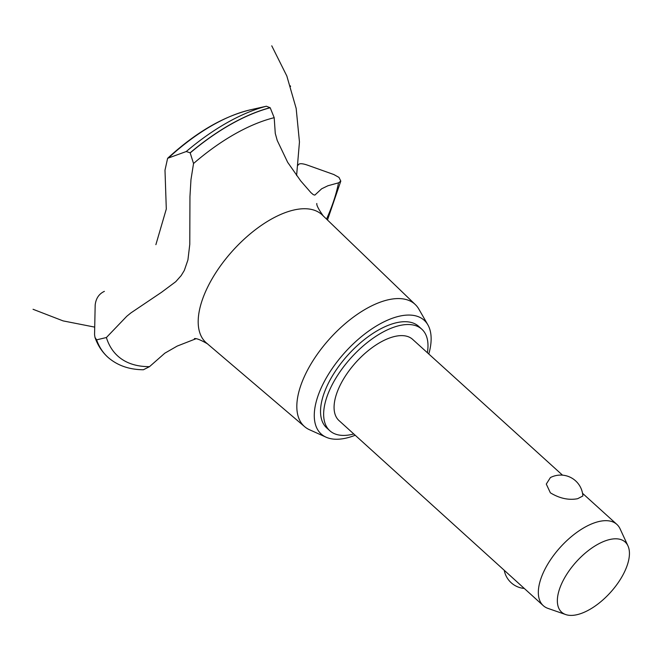 <?xml version="1.0" encoding="UTF-8"?>
<svg xmlns="http://www.w3.org/2000/svg" width="661" height="661" viewBox="0 0 661 661"><rect width="100%" height="100%" fill="white"/><g stroke="black" fill="none" stroke-linecap="round" stroke-linejoin="round"><path stroke-width="0.99" d="M427.386 352.734A68.504 33.215 132.2 0 0 421.817 329.203L418.71 326.385A68.504 33.215 132.2 0 0 400.318 322.023A68.504 33.215 132.2 0 0 337.06 368.706A68.504 33.215 132.2 0 0 326.716 427.923L329.822 430.741A68.504 33.215 132.2 0 0 348.215 435.095A68.504 33.215 132.2 0 0 353.792 433.963M421.817 329.203A68.504 33.215 132.2 0 0 403.425 324.84A68.504 33.215 132.2 0 0 340.175 371.523A68.504 33.215 132.2 0 0 329.822 430.741M565.709 614.556A47.328 22.945 132.2 0 0 574.326 615.184A47.328 22.945 132.2 0 0 615.226 586.745A47.328 22.945 132.2 0 0 627.95 545.854A47.328 22.945 132.2 0 0 612.466 539.021A47.328 22.945 132.2 0 0 566.229 575.136A47.328 22.945 132.2 0 0 565.709 614.556L548.01 608.409A54.805 26.572 -47.8 0 1 543.276 605.65L339.019 420.586A54.805 26.572 -47.8 0 1 347.298 373.209A54.805 26.572 -47.8 0 1 397.905 335.871A54.805 26.572 -47.8 0 1 412.621 339.357L562.503 475.152M543.276 605.65A54.805 26.572 -47.8 0 1 551.555 558.272A54.805 26.572 -47.8 0 1 602.163 520.926A54.805 26.572 -47.8 0 1 616.878 524.413A54.805 26.572 -47.8 0 1 620.092 528.85L627.95 545.854M577.64 498.708C568.724 500.394 559.627 498.427 550.365 492.817L546.292 484.083L550.39 477.581A22.267 22.267 0 0 1 582.87 495.99L577.64 498.708M428.799 354.015A76.726 37.198 132.2 0 0 427.882 324.865A76.726 37.198 132.2 0 0 403.631 315.413A76.726 37.198 132.2 0 0 329.583 372.498A76.726 37.198 132.2 0 0 326.104 437.202A76.726 37.198 132.2 0 0 341.795 438.896A76.726 37.198 132.2 0 0 355.205 435.252M427.882 324.865L418.843 309.1A82.402 39.949 132.2 0 0 415.339 304.597A82.402 39.949 132.2 0 0 392.791 298.954A82.402 39.949 132.2 0 0 316.371 355.585A82.402 39.949 132.2 0 0 304.696 426.717A82.402 39.949 132.2 0 0 309.53 429.757L326.104 437.202M415.339 304.597L322.328 215.04A86.318 41.85 132.2 0 0 298.706 209.132A86.318 41.85 132.2 0 0 208.149 286.122A86.318 41.85 132.2 0 0 206.43 342.968L304.696 426.717M155.88 244.669L166.299 209.016L164.994 170.199L167.613 158.31L186.237 151.534L190.137 152.798L193.541 163.507L190.971 179.635L189.955 196.515L189.781 244.347L187.922 259.947L184.32 270.432L181.188 275.579L175.76 281.685L161.598 292.245L130.861 312.942L126.788 316.264L106.388 337.531A155.517 75.395 132.2 0 0 149.526 366.64L164.82 353.189L177.206 346.075L195.912 338.762M106.388 337.531L96.605 339.845L94.969 337.35L94.556 334.631L95.176 305.018C95.944 298.384 99.018 293.831 104.397 291.361M298.103 165.2C298.813 163.25 301.953 163.226 307.514 165.151L333.83 174.537L338.977 177.396L340.795 181.089L338.531 182.841L327.939 185.749L321.659 188.79L314.834 195.119L313.331 194.681L310.934 192.648L300.714 180.916L287.659 162.309L277.223 140.446L275.273 133.431L274.191 117.683L270.2 107.76L266.375 106.231L250.288 109.842A140.967 68.339 132.2 0 0 169.125 157.351M326.534 219.088A155.517 75.395 132.2 0 0 338.531 182.841M96.605 339.845A163.052 79.047 132.2 0 0 107.867 357.213A163.052 79.047 132.2 0 0 108.164 357.485C117.526 365.558 129.275 369.648 143.404 369.755L149.526 366.64M274.191 117.683A155.517 75.395 132.2 0 0 193.541 163.507M270.2 107.76A163.052 79.047 132.2 0 0 190.228 152.881M270.118 107.685A163.052 79.047 132.2 0 0 190.137 152.798M266.375 106.231A160.772 77.94 132.2 0 0 186.245 151.534M96.514 339.771A163.052 79.047 132.2 0 0 107.479 356.866A163.052 79.047 132.2 0 0 107.776 357.138A163.052 79.047 132.2 0 0 107.826 357.18M504.244 570.278A22.267 22.267 0 0 0 524.28 588.439M582.548 493.313L616.878 524.413M207.703 343.968C200.894 339.985 196.457 338.201 194.392 338.614M33.05 309.282L63.092 320.891L94.688 327.112M296.607 175.57L299.458 141.966L296.161 108.404L286.824 75.99L271.754 45.816M290.344 85.847L290.559 86.492M340.795 181.089L327.492 220.006M167.613 158.31C195.482 132.687 223.038 116.534 250.288 109.842M107.479 356.866C101.835 351.586 97.663 345.083 94.969 337.35M316.817 203.489C316.412 205.158 318.619 209.397 323.452 216.205"/></g></svg>
